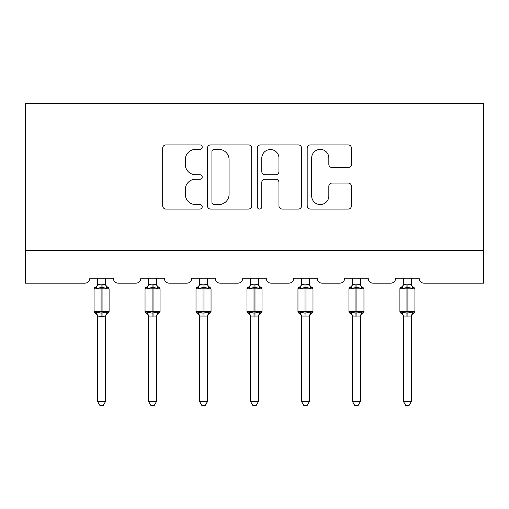<?xml version="1.0" encoding="UTF-8"?>
<svg xmlns="http://www.w3.org/2000/svg" width="509" height="509" viewBox="0 0 509 509"><rect width="100%" height="100%" fill="white"/><g stroke="black" fill="none" stroke-linecap="round" stroke-linejoin="round"><path stroke-width="0.76" d="M202.219 147.152A2.246 2.246 0 0 0 199.98 144.906L165.902 144.906A3.207 3.207 0 0 0 162.695 148.113L162.695 205.846A3.207 3.207 0 0 0 165.902 209.053L199.98 209.053A2.246 2.246 0 0 0 202.219 206.807A2.246 2.246 0 0 0 199.98 204.561L195.564 204.561A10.263 10.263 0 0 1 185.301 194.298L185.301 189.488A10.263 10.263 0 0 1 195.564 179.225L199.98 179.225A2.246 2.246 0 0 0 202.219 176.979A2.246 2.246 0 0 0 199.98 174.733L195.564 174.733A10.263 10.263 0 0 1 185.301 164.471L185.301 159.661A10.263 10.263 0 0 1 195.564 149.398L199.98 149.398A2.246 2.246 0 0 0 202.219 147.152M348.232 167.518A3.207 3.207 0 0 0 351.439 164.312L351.439 148.113A3.207 3.207 0 0 0 348.232 144.906L310.388 144.906A3.207 3.207 0 0 0 307.181 148.113L307.181 205.846A3.207 3.207 0 0 0 310.388 209.053L348.232 209.053A3.207 3.207 0 0 0 351.439 205.846L351.439 186.281A3.207 3.207 0 0 0 348.232 183.075L332.033 183.075A3.207 3.207 0 0 0 328.827 186.281L328.827 195.984A8.577 8.577 0 0 1 320.25 204.561A8.577 8.577 0 0 1 311.667 195.984L311.667 157.975A8.577 8.577 0 0 1 320.25 149.398A8.577 8.577 0 0 1 328.827 157.975L328.827 164.312A3.207 3.207 0 0 0 332.033 167.518L348.232 167.518M483.55 250.498L483.55 103.461L25.45 103.461L25.45 283.169L84.92 283.169A4.899 4.899 0 0 0 89.819 278.27L113.348 278.27A4.899 4.899 0 0 0 118.247 283.169L135.89 283.169A4.899 4.899 0 0 0 140.789 278.27L164.318 278.27A4.899 4.899 0 0 0 169.217 283.169L186.86 283.169A4.899 4.899 0 0 0 191.766 278.27L215.288 278.27A4.899 4.899 0 0 0 220.193 283.169L237.837 283.169A4.899 4.899 0 0 0 242.736 278.27L266.264 278.27A4.899 4.899 0 0 0 271.163 283.169L288.807 283.169A4.899 4.899 0 0 0 293.712 278.27L317.234 278.27A4.899 4.899 0 0 0 322.14 283.169L339.783 283.169A4.899 4.899 0 0 0 344.682 278.27L368.211 278.27A4.899 4.899 0 0 0 373.11 283.169L390.753 283.169A4.899 4.899 0 0 0 395.652 278.27L419.181 278.27A4.899 4.899 0 0 0 424.08 283.169L483.55 283.169L483.55 250.498L25.45 250.498M251.694 148.113A3.207 3.207 0 0 0 248.487 144.906L210.643 144.906A3.207 3.207 0 0 0 207.437 148.113L207.437 205.846A3.207 3.207 0 0 0 210.643 209.053L248.487 209.053A3.207 3.207 0 0 0 251.694 205.846L251.694 148.113M260.513 144.906L298.357 144.906A3.207 3.207 0 0 1 301.563 148.113L301.563 205.846A3.207 3.207 0 0 1 298.357 209.053L282.164 209.053A3.207 3.207 0 0 1 278.957 205.846L278.957 182.432A3.207 3.207 0 0 0 275.751 179.225L265.004 179.225A3.207 3.207 0 0 0 261.798 182.432L261.798 206.807A2.246 2.246 0 0 1 259.552 209.053A2.246 2.246 0 0 1 257.306 206.807L257.306 148.113A3.207 3.207 0 0 1 260.513 144.906M214.168 149.398A2.246 2.246 0 0 0 211.922 151.644L211.922 202.315A2.246 2.246 0 0 0 214.168 204.561L218.819 204.561A10.263 10.263 0 0 0 229.082 194.298L229.082 159.661A10.263 10.263 0 0 0 218.819 149.398L214.168 149.398M278.957 158.134A8.577 8.577 0 0 0 270.374 149.557A8.577 8.577 0 0 0 261.798 158.134L261.798 171.527A3.207 3.207 0 0 0 265.004 174.733L275.751 174.733A3.207 3.207 0 0 0 278.957 171.527L278.957 158.134M105.668 278.27L105.668 284.442A3.595 3.429 180 0 0 107.552 287.439L106.852 288.488L102.074 287.337L96.316 288.488L95.138 287.273A1.635 1.635 0 0 0 94.07 288.807L94.07 311.68A1.635 1.635 0 0 0 95.138 313.213L96.316 311.998L101.094 313.15L106.852 311.998L107.552 313.054A3.595 3.429 -0 0 0 105.668 316.07L102.074 316.382L97.499 316.07A3.595 3.429 -0 0 0 95.609 313.054L95.609 313.054M97.499 278.27L97.493 284.588L101.094 284.105L101.094 311.68L109.098 311.68L109.098 288.807L94.07 288.807L94.07 311.68L101.094 311.68L101.094 316.382M105.668 316.07L105.668 401.289L97.499 401.289L97.499 316.044M101.094 284.105L105.668 284.442M96.316 288.488L97.493 284.588M106.184 286.65L106.852 288.488M96.316 311.998L97.493 315.898M106.852 311.998L105.668 315.898M105.668 401.289L103.212 405.539L99.949 405.539L97.499 401.289M109.098 288.807L108.023 287.273A1.635 1.635 0 0 1 108.493 287.54M108.023 313.213C106.54 313.849 105.751 314.976 105.668 316.592C105.751 314.976 106.54 313.849 108.023 313.213L109.098 311.68A1.635 1.635 0 0 1 109.009 312.214M156.638 278.27L156.638 284.442A3.595 3.429 180 0 0 158.528 287.439L157.822 288.488L153.044 287.337L147.286 288.488L146.115 287.273A1.635 1.635 0 0 0 145.04 288.807L145.04 311.68A1.635 1.635 0 0 0 146.115 313.213L145.04 311.68L160.068 311.68A1.635 1.635 0 0 1 159.979 312.214M156.638 316.07L148.469 316.07A3.595 3.429 -0 0 0 146.586 313.054L147.286 311.998L152.064 313.15L157.822 311.998L158.528 313.054A3.595 3.429 -0 0 0 156.638 316.07L156.638 401.289L154.189 405.539L150.925 405.539L148.469 401.289L148.469 316.044M207.615 278.27L207.615 284.442A3.595 3.429 180 0 0 209.498 287.439L208.798 288.488L204.02 287.337L198.256 288.488L197.085 287.273A1.635 1.635 0 0 0 196.01 288.807L196.01 311.68A1.635 1.635 0 0 0 197.085 313.213L196.01 311.68L211.044 311.68A1.635 1.635 0 0 1 210.955 312.214M207.615 316.07L199.445 316.07A3.595 3.429 -0 0 0 197.556 313.054L198.256 311.998L203.04 313.15L208.798 311.998L209.498 313.054A3.595 3.429 -0 0 0 207.615 316.07L207.615 401.289L205.159 405.539L201.895 405.539L199.445 401.289L199.445 316.044M148.469 316.592C148.386 314.976 147.597 313.849 146.115 313.213L146.586 313.054M158.999 313.213C157.51 313.849 156.727 314.976 156.638 316.592C156.727 314.976 157.51 313.849 158.999 313.213L160.068 311.68L160.068 288.807L145.04 288.807L146.115 287.273C147.597 286.637 148.386 285.511 148.469 283.901M148.469 401.289L156.638 401.289M148.469 278.27L148.469 284.588L152.064 284.105L156.638 284.442M147.286 288.488L148.469 284.588M157.154 286.65L157.822 288.488M147.286 311.998L148.469 315.898M157.822 311.998L156.645 315.898M199.445 316.592C199.356 314.976 198.567 313.849 197.085 313.213L197.556 313.054M209.969 313.213C208.486 313.849 207.697 314.976 207.615 316.592C207.697 314.976 208.486 313.849 209.969 313.213L211.044 311.68L211.044 288.807L196.01 288.807L197.085 287.273C198.567 286.637 199.356 285.511 199.445 283.901M199.445 401.289L207.615 401.289M199.445 278.27L199.439 284.588L203.04 284.105L207.615 284.442M198.256 288.488L199.439 284.588M208.13 286.65L208.798 288.488M198.256 311.998L199.439 315.898M208.798 311.998L207.615 315.898M258.585 278.27L258.585 284.442A3.595 3.429 180 0 0 260.474 287.439L259.768 288.488L254.99 287.337L249.232 288.488L248.055 287.273A1.635 1.635 0 0 0 246.986 288.807L246.986 311.68A1.635 1.635 0 0 0 248.055 313.213L246.986 311.68L262.014 311.68L262.014 288.807L260.945 287.273C259.456 286.637 258.674 285.511 258.585 283.901C258.674 285.511 259.456 286.637 260.945 287.273A1.635 1.635 0 0 1 261.416 287.54M260.945 313.213C259.456 313.849 258.674 314.976 258.585 316.592C258.674 314.976 259.456 313.849 260.945 313.213L262.014 311.68A1.635 1.635 0 0 1 261.925 312.214M258.585 316.07L250.415 316.07A3.595 3.429 -0 0 0 248.526 313.054L249.232 311.998L254.01 313.15L259.768 311.998L260.474 313.054A3.595 3.429 -0 0 0 258.585 316.07L258.585 401.289L256.129 405.539L252.871 405.539L250.415 401.289L250.415 316.044M309.555 278.27L309.555 284.442A3.595 3.429 180 0 0 311.444 287.439L310.744 288.488L305.96 287.337L300.202 288.488L299.031 287.273A1.635 1.635 0 0 0 297.956 288.807L297.956 311.68A1.635 1.635 0 0 0 299.031 313.213L297.956 311.68L312.99 311.68L312.99 288.807L311.915 287.273C310.433 286.637 309.644 285.511 309.555 283.901C309.644 285.511 310.433 286.637 311.915 287.273A1.635 1.635 0 0 1 312.386 287.54M311.915 313.213C310.433 313.849 309.644 314.976 309.555 316.592C309.644 314.976 310.433 313.849 311.915 313.213L312.99 311.68A1.635 1.635 0 0 1 312.901 312.214M309.555 316.07L301.385 316.07A3.595 3.429 -0 0 0 299.502 313.054L300.202 311.998L304.98 313.15L310.744 311.998L311.444 313.054A3.595 3.429 -0 0 0 309.555 316.07L309.555 401.289L307.105 405.539L303.841 405.539L301.385 401.289L301.385 316.044M250.415 316.592C250.326 314.976 249.544 313.849 248.055 313.213L248.526 313.054M250.415 401.289L258.585 401.289M250.415 278.27L250.415 284.588L254.01 284.105L258.585 284.442M249.232 288.488L250.415 284.588M259.1 286.65L259.768 288.488M249.232 311.998L250.415 315.898M259.768 311.998L258.585 315.898M301.385 316.592C301.303 314.976 300.514 313.849 299.031 313.213L299.502 313.054M301.385 401.289L309.555 401.289M301.385 278.27L301.385 284.588L304.98 284.105L309.555 284.442M300.202 288.488L301.385 284.588M310.07 286.65L310.744 288.488M300.202 311.998L301.385 315.898M310.744 311.998L309.561 315.898M360.531 278.27L360.531 284.442A3.595 3.429 180 0 0 362.414 287.439L361.714 288.488L356.936 287.337L351.178 288.488L350.001 287.273A1.635 1.635 0 0 0 348.932 288.807L348.932 311.68A1.635 1.635 0 0 0 350.001 313.213L348.932 311.68L363.96 311.68A1.635 1.635 0 0 1 363.871 312.214M360.531 316.07L352.362 316.07A3.595 3.429 -0 0 0 350.472 313.054L351.178 311.998L355.956 313.15L361.714 311.998L362.414 313.054A3.595 3.429 -0 0 0 360.531 316.07L360.531 401.289L358.075 405.539L354.811 405.539L352.362 401.289L352.362 316.044M352.362 316.592C352.273 314.976 351.49 313.849 350.001 313.213L350.472 313.054M362.885 313.213C361.403 313.849 360.614 314.976 360.531 316.592C360.614 314.976 361.403 313.849 362.885 313.213L363.96 311.68L363.96 288.807L348.932 288.807L350.001 287.273C351.49 286.637 352.273 285.511 352.362 283.901M352.362 401.289L360.531 401.289M352.362 278.27L352.355 284.588L355.956 284.105L360.531 284.442M351.178 288.488L352.355 284.588M361.046 286.65L361.714 288.488M351.178 311.998L352.355 315.898M361.714 311.998L360.531 315.898M411.501 278.27L411.501 284.442A3.595 3.429 180 0 0 413.391 287.439L412.684 288.488L407.906 287.337L402.148 288.488L400.977 287.273A1.635 1.635 0 0 0 399.902 288.807L399.902 311.68A1.635 1.635 0 0 0 400.977 313.213L399.902 311.68L414.93 311.68A1.635 1.635 0 0 1 414.841 312.214M411.501 316.07L403.332 316.07A3.595 3.429 -0 0 0 401.448 313.054L402.148 311.998L406.926 313.15L412.684 311.998L413.391 313.054A3.595 3.429 -0 0 0 411.501 316.07L411.501 401.289L409.051 405.539L405.788 405.539L403.332 401.289L403.332 316.044M403.332 316.592C403.249 314.976 402.46 313.849 400.977 313.213L401.448 313.054M413.862 313.213C412.373 313.849 411.59 314.976 411.501 316.592C411.59 314.976 412.373 313.849 413.862 313.213L414.93 311.68L414.93 288.807L399.902 288.807L400.977 287.273C402.46 286.637 403.249 285.511 403.332 283.901M403.332 401.289L411.501 401.289M403.332 278.27L403.332 284.588L406.926 284.105L411.501 284.442M402.148 288.488L403.332 284.588M412.016 286.65L412.684 288.488M402.148 311.998L403.332 315.898M412.684 311.998L411.507 315.898M102.074 316.382L102.074 284.105M95.609 287.439A3.595 3.429 180 0 0 97.499 284.423M152.064 284.105L152.064 316.382M153.044 316.382L153.044 284.105M146.586 287.439A3.595 3.429 180 0 0 148.469 284.423M203.04 284.105L203.04 316.382M204.02 316.382L204.02 284.105M197.556 287.439A3.595 3.429 180 0 0 199.445 284.423M254.01 284.105L254.01 288.807L246.986 288.807L248.055 287.273C249.544 286.637 250.326 285.511 250.415 283.901M262.014 288.807L254.01 288.807L254.01 316.382M254.99 316.382L254.99 284.105M248.526 287.439A3.595 3.429 180 0 0 250.415 284.423M304.98 284.105L304.98 288.807L297.956 288.807L299.031 287.273C300.514 286.637 301.303 285.511 301.385 283.901M312.99 288.807L304.98 288.807L304.98 316.382M305.96 316.382L305.96 284.105M299.502 287.439A3.595 3.429 180 0 0 301.385 284.423M355.956 284.105L355.956 316.382M356.936 316.382L356.936 284.105M350.472 287.439A3.595 3.429 180 0 0 352.362 284.423M406.926 284.105L406.926 316.382M407.906 316.382L407.906 284.105M401.448 287.439A3.595 3.429 180 0 0 403.332 284.423M94.07 288.807L95.138 287.273C96.627 286.637 97.41 285.511 97.499 283.901M108.023 287.273C106.54 286.637 105.751 285.511 105.668 283.901C105.751 285.511 106.54 286.637 108.023 287.273M94.07 311.68L95.138 313.213C96.627 313.849 97.41 314.976 97.499 316.592M158.999 287.273C157.51 286.637 156.727 285.511 156.638 283.901C156.727 285.511 157.51 286.637 158.999 287.273L160.068 288.807M209.969 287.273C208.486 286.637 207.697 285.511 207.615 283.901C207.697 285.511 208.486 286.637 209.969 287.273L211.044 288.807M145.04 311.68L145.04 288.807M196.01 311.68L196.01 288.807M246.986 311.68L246.986 288.807M297.956 311.68L297.956 288.807M362.885 287.273C361.403 286.637 360.614 285.511 360.531 283.901C360.614 285.511 361.403 286.637 362.885 287.273L363.96 288.807M348.932 311.68L348.932 288.807M413.862 287.273C412.373 286.637 411.59 285.511 411.501 283.901C411.59 285.511 412.373 286.637 413.862 287.273L414.93 288.807M399.902 311.68L399.902 288.807"/></g></svg>
